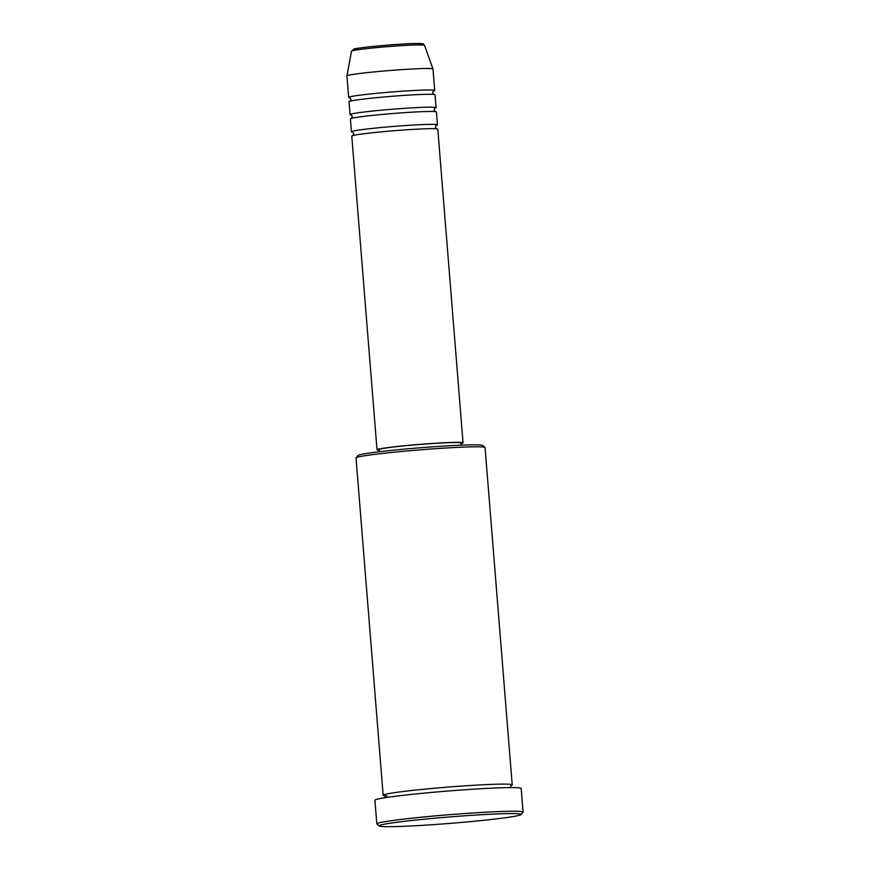 <?xml version="1.0" encoding="UTF-8"?>
<svg xmlns="http://www.w3.org/2000/svg" width="870" height="870" viewBox="0 0 870 870"><rect width="100%" height="100%" fill="white"/><g stroke="black" fill="none" stroke-linecap="round" stroke-linejoin="round"><path stroke-width="1.3" d="M460.948 443.624A43.152 1.957 175.4 0 0 461.872 443.395A43.152 1.957 175.4 0 0 463.047 442.841L437.806 129.162A43.152 1.957 175.4 0 0 399.732 130.282A43.152 1.957 175.4 0 0 352.948 135.535A43.152 1.957 175.4 0 0 351.784 136.09L377.014 449.768A43.152 1.957 175.4 0 0 379.222 450.203M436.24 125.432A43.152 1.957 175.4 0 0 436.294 125.421A43.152 1.957 175.4 0 0 437.458 124.867A43.152 1.957 175.4 0 0 399.384 125.976A43.152 1.957 175.4 0 0 352.6 131.229A43.152 1.957 175.4 0 0 351.437 131.783A43.152 1.957 175.4 0 0 352.731 132.153M437.458 124.867L436.425 111.98A43.152 1.957 175.4 0 0 398.351 113.089A43.152 1.957 175.4 0 0 351.567 118.342A43.152 1.957 175.4 0 0 350.392 118.896L351.437 131.783M434.859 108.25A43.152 1.957 175.4 0 0 434.913 108.239A43.152 1.957 175.4 0 0 436.077 107.684A43.152 1.957 175.4 0 0 398.003 108.793A43.152 1.957 175.4 0 0 351.219 114.046A43.152 1.957 175.4 0 0 350.055 114.601A43.152 1.957 175.4 0 0 351.349 114.97M436.077 107.684L435.043 94.786A43.152 1.957 175.4 0 0 396.97 95.907A43.152 1.957 175.4 0 0 350.186 101.159A43.152 1.957 175.4 0 0 349.011 101.714L350.055 114.601M433.477 91.056A43.152 1.957 175.4 0 0 433.532 91.045A43.152 1.957 175.4 0 0 434.695 90.491A43.152 1.957 175.4 0 0 396.622 91.6A43.152 1.957 175.4 0 0 349.838 96.853A43.152 1.957 175.4 0 0 348.663 97.407A43.152 1.957 175.4 0 0 349.957 97.777M356.08 457.805L358.059 455.488A62.575 2.838 -4.6 0 1 359.701 454.814A62.575 2.838 -4.6 0 1 426.126 447.3A62.575 2.838 -4.6 0 1 482.676 445.462L484.992 447.43A64.728 2.936 175.4 0 0 426.496 449.344A64.728 2.936 175.4 0 0 357.787 457.109A64.728 2.936 175.4 0 0 356.08 457.805A64.728 2.936 175.4 0 0 356.026 457.946L383.17 795.256A64.728 2.936 175.4 0 0 387.096 795.941M381.071 824.934A71.199 3.23 175.4 0 0 379.222 825.989A71.199 3.23 175.4 0 0 443.569 823.89A71.199 3.23 175.4 0 0 519.151 815.353A71.199 3.23 175.4 0 0 521.021 814.581A71.199 3.23 175.4 0 0 459.86 816.147A71.199 3.23 175.4 0 0 381.071 824.934M379.222 825.989L376.906 824.02A73.363 3.328 -4.6 0 1 376.808 823.879A73.363 3.328 -4.6 0 1 378.798 822.933A73.363 3.328 -4.6 0 1 458.327 814.005A73.363 3.328 -4.6 0 1 523.066 812.112A73.363 3.328 -4.6 0 1 523 812.265L521.021 814.581M510.842 785.599A64.728 2.936 175.4 0 0 512.212 784.87A64.728 2.936 175.4 0 0 455.097 786.545A64.728 2.936 175.4 0 0 384.921 794.419A64.728 2.936 175.4 0 0 383.17 795.256M463.047 442.841A43.152 1.957 175.4 0 0 424.973 443.961A43.152 1.957 175.4 0 0 378.189 449.214A43.152 1.957 175.4 0 0 377.014 449.768M461.067 445.179L460.893 443.015A40.999 1.86 175.4 0 0 424.723 444.07A40.999 1.86 175.4 0 0 380.277 449.061A40.999 1.86 175.4 0 0 379.168 449.594L379.342 451.747M523.066 812.112L521.163 788.481A73.363 3.328 175.4 0 0 456.424 790.373A73.363 3.328 175.4 0 0 376.895 799.302A73.363 3.328 175.4 0 0 374.916 800.248L376.808 823.879M424.527 45.316A36.649 1.664 175.4 0 0 391.978 46.306A36.649 1.664 175.4 0 0 352.47 50.743A36.649 1.664 175.4 0 0 351.48 51.199L353.97 49.079C355.395 47.828 401.298 43.456 416.882 43.5C426.637 43.891 421.83 43.413 424.527 45.316L432.966 68.98A43.152 1.957 175.4 0 0 432.966 68.98A43.152 1.957 175.4 0 0 394.632 70.144A43.152 1.957 175.4 0 0 348.109 75.375A43.152 1.957 175.4 0 0 346.945 75.907A43.152 1.957 175.4 0 0 346.934 75.929L348.663 97.407M512.212 784.87L485.068 447.561A64.728 2.936 175.4 0 0 484.992 447.43M354.362 49.014A34.561 1.566 -4.6 0 1 395.861 44.511A34.561 1.566 -4.6 0 1 421.395 44.359M436.707 128.88L435.489 127.183L435.903 125.487M435.326 111.697L434.097 110.001L434.521 108.304M433.945 94.504L432.716 92.807L433.129 91.111M510.309 787.611L511.049 785.447M351.48 51.199L346.945 75.907M432.966 69.002L434.695 90.491M385.486 797.659L384.42 795.637M350.044 101.257L350.991 99.387L349.762 97.701M351.437 118.44L352.372 116.58L351.143 114.883M352.818 135.633L353.753 133.762L352.535 132.077"/></g></svg>
